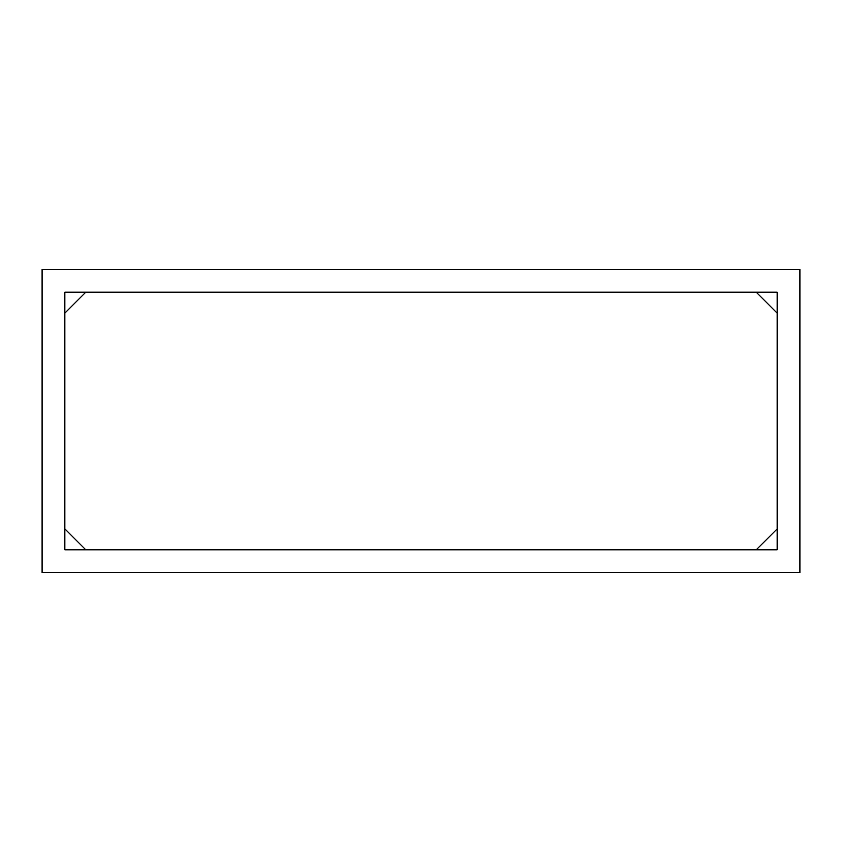 <?xml version="1.0" encoding="UTF-8"?>
<svg xmlns="http://www.w3.org/2000/svg" width="842" height="842" viewBox="0 0 842 842"><rect width="100%" height="100%" fill="white"/><g stroke="black" fill="none" stroke-linecap="round" stroke-linejoin="round"><path stroke-width="1.26" d="M64.834 549.826L777.166 549.826L777.166 292.174L64.834 292.174L64.834 549.826M799.9 572.56L799.9 269.44L42.1 269.44L42.1 572.56L799.9 572.56M777.166 536.07L777.166 537.354M756.2 549.826L777.166 528.934M777.166 313.14L756.2 292.174L777.166 313.14L756.2 292.174L777.166 313.14L756.2 292.174L777.166 313.14L756.2 292.174L777.166 313.14L756.2 292.174L777.166 313.14L756.2 292.174L777.166 313.14L756.2 292.174L777.166 313.14L756.2 292.174L777.166 313.14L756.2 292.174L777.166 313.14L756.2 292.174L777.166 313.14L756.2 292.174L777.166 313.14L756.2 292.174L777.166 313.14L756.2 292.174L777.166 313.14L756.2 292.174L777.166 313.14L756.2 292.174L777.166 313.14L756.2 292.174L777.166 313.14L756.2 292.174L777.166 313.14L756.2 292.174L777.166 313.14L756.2 292.174L777.166 313.14L756.2 292.174L777.166 313.14L756.2 292.174L777.166 313.14L756.2 292.174L777.166 313.14L756.2 292.174L777.166 313.14L756.2 292.174L777.166 313.14L756.2 292.174L777.166 313.14L756.2 292.174L777.166 313.14L756.2 292.174L777.166 313.14L756.2 292.174L777.166 313.14L756.2 292.174L777.166 313.14L756.2 292.174L777.166 313.14L756.2 292.174L777.166 313.14L756.2 292.174L777.166 313.14L756.2 292.174L777.166 313.14L756.2 292.174L777.166 313.14L756.2 292.174L777.166 313.14L756.2 292.174L777.166 313.14L756.2 292.174L777.166 313.14L756.2 292.174L756.99 292.174M767.883 292.174L769.209 292.174M772.082 292.174L777.166 292.174M64.834 313.14L85.8 292.174M85.8 549.826L64.834 528.86"/></g></svg>
